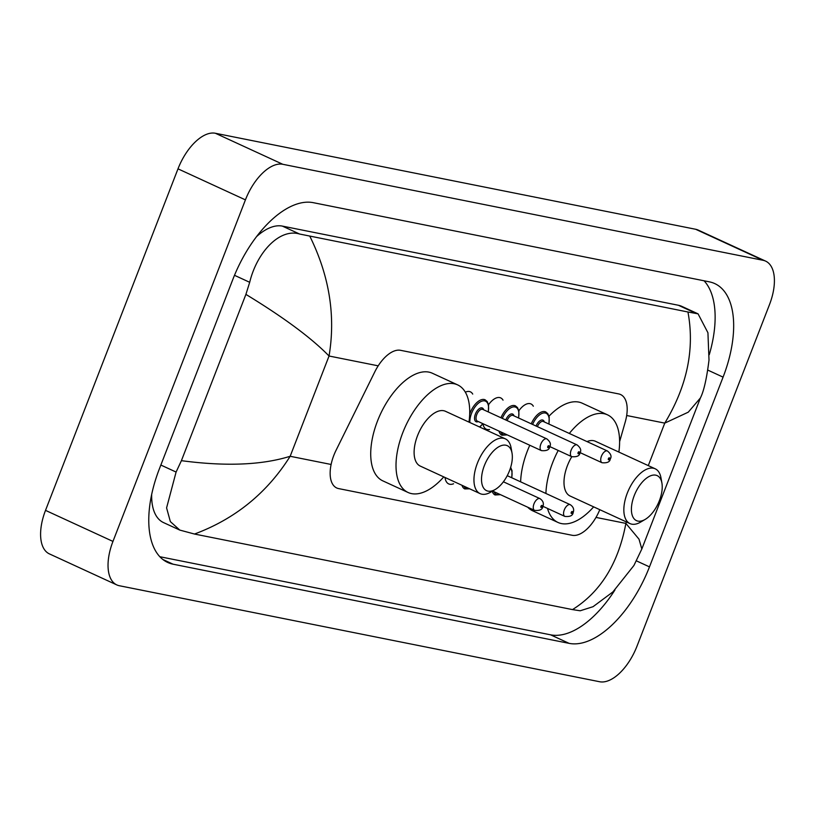 <?xml version="1.0" encoding="UTF-8"?>
<svg xmlns="http://www.w3.org/2000/svg" width="815" height="815" viewBox="0 0 815 815"><rect width="100%" height="100%" fill="white"/><g stroke="black" fill="none" stroke-linecap="round" stroke-linejoin="round"><path stroke-width="1.22" d="M518.849 410.77A17.227 8.741 -65.3 0 1 531.013 403.965A17.227 8.741 -65.3 0 1 533.326 406.216M488.542 404.709A17.227 8.741 -65.3 0 1 500.705 397.903A17.227 8.741 -65.3 0 1 503.028 400.155M465.334 392.178A17.227 8.741 -65.3 0 1 470.408 391.842A17.227 8.741 -65.3 0 1 472.72 394.093M619.614 441.659L625.258 421.915A32.305 16.402 114.7 0 0 620.582 394.531A32.305 16.402 114.7 0 0 618.697 393.92L400.572 350.318A32.305 16.402 114.7 0 0 374.808 371.844L336.106 450.196A32.305 16.402 114.7 0 0 333.834 455.351A32.305 16.402 114.7 0 0 336.738 487.981A32.305 16.402 114.7 0 0 338.622 488.593L572.181 535.282A32.305 16.402 114.7 0 0 599.789 509.681M489.52 429.505A17.227 8.741 -65.3 0 1 486.3 429.21A17.227 8.741 -65.3 0 1 482.949 423.719L479.75 427.07M453.588 483.764A18.327 9.301 -65.3 0 1 448.688 483.906A18.327 9.301 -65.3 0 1 445.051 477.488M637.004 646.163A43.073 21.862 -65.3 0 1 599.626 681.737L119.347 585.73A43.073 21.862 -65.3 0 1 116.83 584.925A43.073 21.862 -65.3 0 1 112.959 541.415L245.427 199.869A43.073 21.862 -65.3 0 1 282.805 164.294L763.095 260.301A43.073 21.862 -65.3 0 1 765.611 261.116A43.073 21.862 -65.3 0 1 769.482 304.627L637.004 646.163M116.83 584.925L49.389 553.884A43.073 21.862 -65.3 0 1 45.518 510.373L177.996 168.837A43.073 21.862 -65.3 0 1 215.374 133.263L695.653 229.27A43.073 21.862 -65.3 0 1 698.17 230.075L765.611 261.116M232.947 279.158L159.353 468.91A92.615 47.005 114.7 0 0 167.676 562.442A92.615 47.005 114.7 0 0 173.086 564.194L569.125 643.361A92.615 47.005 114.7 0 0 649.484 566.873L723.078 377.131A92.615 47.005 114.7 0 0 714.765 283.589A92.615 47.005 114.7 0 0 709.356 281.847L313.306 202.68A92.615 47.005 114.7 0 0 232.947 279.158M159.822 556.716L550.583 634.824A92.615 47.005 114.7 0 0 614.948 589.968M709.284 354.657A92.615 47.005 114.7 0 0 704.068 280.788M309.934 236.442C329.392 276.02 335.76 315.884 329.046 356.012C311.412 337.93 283.702 317.392 245.906 294.388L249.696 282.306C257 252.039 279.8 228.027 299.563 234.017L687.942 311.992L698.068 313.846L681.809 306.369A58.15 29.513 114.7 0 0 678.406 305.268L282.367 226.101A58.15 29.513 114.7 0 0 256.603 236.554M151.682 494.369A58.15 29.513 114.7 0 0 163.54 522.598L179.799 530.086L170.355 521.6L166.586 507.888L176.091 472.058L181.409 460.669C225.684 466.557 261.941 465.09 290.16 456.278C267.076 492.953 235.189 518.88 194.5 534.039L572.507 609.6C600.655 591.924 618.442 563.185 625.879 523.393L639.001 539.163L641.823 548.994L633.927 565.478L612.89 591.934L593.045 606.696L580.178 610.781L572.507 609.6M698.068 313.846L707.929 332.744L709.009 360.057C706.707 378.557 703.834 391.2 700.391 397.985L688.268 412.176L664.765 423.117C687.127 386.116 694.849 349.075 687.942 311.992M194.5 534.039L179.799 530.086M245.906 294.388L181.409 460.669M509.507 470.693A24.766 12.571 -65.3 0 1 495.286 489.448A24.766 12.571 -65.3 0 1 484.344 465.66A24.766 12.571 -65.3 0 1 500.084 446.111A24.766 12.571 -65.3 0 1 512.024 453.089A24.766 12.571 -65.3 0 1 509.507 470.693M495.286 489.448L490.712 492.138A30.155 15.302 -65.3 0 1 480.106 493.625A30.155 15.302 -65.3 0 1 477.396 463.175A30.155 15.302 -65.3 0 1 505.32 438.837A30.155 15.302 -65.3 0 1 511.097 447.863L512.024 453.089M505.32 438.837L445.479 411.3A30.155 15.302 114.7 0 0 417.555 435.628A30.155 15.302 114.7 0 0 420.255 466.078L480.106 493.625M443.768 476.897A59.23 30.063 -65.3 0 1 408.101 492.494A59.23 30.063 -65.3 0 1 402.783 432.673A59.23 30.063 -65.3 0 1 457.633 384.884A59.23 30.063 -65.3 0 1 468.982 422.109M408.101 492.494L382.816 480.86A59.23 30.063 -65.3 0 1 377.488 421.039A59.23 30.063 -65.3 0 1 432.347 373.239L457.633 384.884M659.396 500.644A24.766 12.571 -65.3 0 1 645.174 519.41A24.766 12.571 -65.3 0 1 634.233 495.622A24.766 12.571 -65.3 0 1 649.962 476.062A24.766 12.571 -65.3 0 1 661.912 483.051A24.766 12.571 -65.3 0 1 659.396 500.644M645.174 519.41L640.6 522.099A30.155 15.302 -65.3 0 1 629.995 523.587A30.155 15.302 -65.3 0 1 627.285 493.136A30.155 15.302 -65.3 0 1 655.209 468.798A30.155 15.302 -65.3 0 1 660.975 477.824L661.912 483.051M571.773 456.695A30.155 15.302 114.7 0 0 567.434 465.589A30.155 15.302 114.7 0 0 570.143 496.04L629.995 523.587M593.646 506.859A59.23 30.063 -65.3 0 1 557.99 522.456A59.23 30.063 -65.3 0 1 547.497 508.428M545.918 493.472A59.23 30.063 -65.3 0 1 552.662 462.635A59.23 30.063 -65.3 0 1 558.214 450.451M557.99 522.456L532.694 510.811A59.23 30.063 -65.3 0 1 527.743 507.225M520.632 481.828A59.23 30.063 -65.3 0 1 527.376 450.99A59.23 30.063 -65.3 0 1 529.781 445.255M655.209 468.798L595.357 441.251A30.155 15.302 114.7 0 0 587.024 441.598M569.318 433.448A59.23 30.063 -65.3 0 1 607.511 414.845A59.23 30.063 -65.3 0 1 618.86 452.07M548.994 416.17A59.23 30.063 -65.3 0 1 582.226 403.201L607.511 414.845M378.201 365.833L329.046 356.012L290.16 456.278L331.114 464.469M626.44 521.946L625.879 523.393L595.989 517.413M626.674 415.507L664.765 423.117L648.282 465.62M763.095 260.301L695.653 229.27M282.805 164.294L215.374 133.263M245.427 199.869L177.996 168.837M112.959 541.415L45.518 510.373M550.583 634.824L569.125 643.361M636.444 560.883L649.484 566.873M162.827 559.477L173.086 564.194M707.878 370.132L723.078 377.131M234.496 275.307L249.696 282.306M282.367 226.101L299.563 234.017M678.406 305.268L695.613 313.184M160.85 465.039L176.091 472.058M533.988 503.843A6.459 3.28 -65.3 0 1 539.978 498.627C543.106 500.787 544.053 503.436 542.841 506.553C542.474 509.569 539.724 510.842 534.569 510.363A6.459 3.28 -65.3 0 1 533.988 503.843M542.036 506.543A1.08 0.55 114.7 0 0 541.873 505.432A1.08 0.55 114.7 0 0 540.936 506.329A1.08 0.55 114.7 0 0 541.099 507.439A1.08 0.55 114.7 0 0 542.036 506.543M469.654 488.817L464.774 488.908A16.157 8.201 -65.3 0 1 461.962 485.271M463.949 486.188A15.078 7.651 114.7 0 0 469.053 488.542M511.657 477.702A15.078 7.651 114.7 0 0 510.424 468.116M564.296 509.895A6.459 3.28 -65.3 0 1 570.276 504.689C573.403 506.849 574.361 509.487 573.149 512.615C572.782 515.63 570.021 516.893 564.877 516.425A6.459 3.28 -65.3 0 1 564.296 509.895M572.344 512.604A1.08 0.55 114.7 0 0 572.181 511.494A1.08 0.55 114.7 0 0 571.244 512.38A1.08 0.55 114.7 0 0 571.407 513.491A1.08 0.55 114.7 0 0 572.344 512.604M500.451 494.664L495.072 494.97A16.157 8.201 -65.3 0 1 492.24 491.241M494.002 491.69A15.078 7.651 114.7 0 0 499.941 494.43M469.695 414.163A16.157 8.201 -65.3 0 1 470.163 412.838A16.157 8.201 -65.3 0 1 485.129 399.808L487.217 401.561L488.593 404.953L488.358 411.962M488.195 411.891A15.078 7.651 114.7 0 0 483.336 400.827A15.078 7.651 114.7 0 0 471.559 413.337A15.078 7.651 114.7 0 0 469.858 422.516M479.495 426.958A15.078 7.651 114.7 0 0 482.796 423.627M478.303 421.559A7.539 3.83 -65.3 0 1 475.389 414.102A7.539 3.83 -65.3 0 1 479.974 408.254A7.539 3.83 -65.3 0 1 483.713 409.823M482.765 409.385A6.459 3.28 114.7 0 0 476.775 414.601A6.459 3.28 114.7 0 0 477.356 421.131L541.425 450.613A6.459 3.28 -65.3 0 1 540.844 444.083A6.459 3.28 -65.3 0 1 546.824 438.878L482.765 409.385M547.792 446.569A1.08 0.55 114.7 0 0 547.945 447.68A1.08 0.55 114.7 0 0 548.882 446.793A1.08 0.55 114.7 0 0 548.719 445.683A1.08 0.55 114.7 0 0 547.792 446.569M507.297 434.904L501.928 435.21A16.157 8.201 -65.3 0 1 498.984 431.084M500.848 431.94A15.078 7.651 114.7 0 0 506.798 434.68M505.769 419.98A7.539 3.83 -65.3 0 1 510.333 414.275A7.539 3.83 -65.3 0 1 514.01 415.884M577.132 444.929C580.596 447.781 581.553 450.42 579.995 452.855C579.628 455.87 576.877 457.144 571.723 456.675A6.459 3.28 -65.3 0 1 571.142 450.145A6.459 3.28 -65.3 0 1 577.132 444.929L513.063 415.446A6.459 3.28 114.7 0 0 507.103 420.591M578.09 452.631A1.08 0.55 114.7 0 0 578.253 453.741A1.08 0.55 114.7 0 0 579.19 452.855A1.08 0.55 114.7 0 0 579.027 451.744A1.08 0.55 114.7 0 0 578.09 452.631M500.94 417.759A16.157 8.201 -65.3 0 1 515.437 405.86L517.525 407.622L518.9 411.015L518.666 418.024M518.503 417.952A15.078 7.651 114.7 0 0 513.949 406.868A15.078 7.651 114.7 0 0 502.285 418.37M536.066 426.031A7.539 3.83 -65.3 0 1 540.64 420.336A7.539 3.83 -65.3 0 1 544.318 421.936M607.43 450.99C610.904 453.833 611.861 456.481 610.303 458.916C609.936 461.932 607.175 463.205 602.03 462.726A6.459 3.28 -65.3 0 1 601.45 456.206A6.459 3.28 -65.3 0 1 607.43 450.99L543.371 421.508A6.459 3.28 114.7 0 0 537.411 426.653M608.398 458.692A1.08 0.55 114.7 0 0 608.561 459.792A1.08 0.55 114.7 0 0 609.498 458.906A1.08 0.55 114.7 0 0 609.335 457.796A1.08 0.55 114.7 0 0 608.398 458.692M531.248 423.81A16.157 8.201 -65.3 0 1 545.734 411.921L547.833 413.684L549.208 417.066L548.974 424.085M548.811 424.004A15.078 7.651 114.7 0 0 544.257 412.92A15.078 7.651 114.7 0 0 532.592 424.432M700.391 397.995L641.823 548.994M539.978 498.627L503.405 481.797M534.569 510.363L492.586 491.038M510.659 467.352L512.044 470.764L511.82 477.773M570.276 504.689L507.246 475.675M564.877 516.425L542.922 506.319M541.425 450.613C546.57 451.082 549.32 449.819 549.687 446.803C551.246 444.358 550.298 441.72 546.824 438.878M571.723 456.675L549.779 446.569M602.03 462.726L580.076 452.62"/></g></svg>

